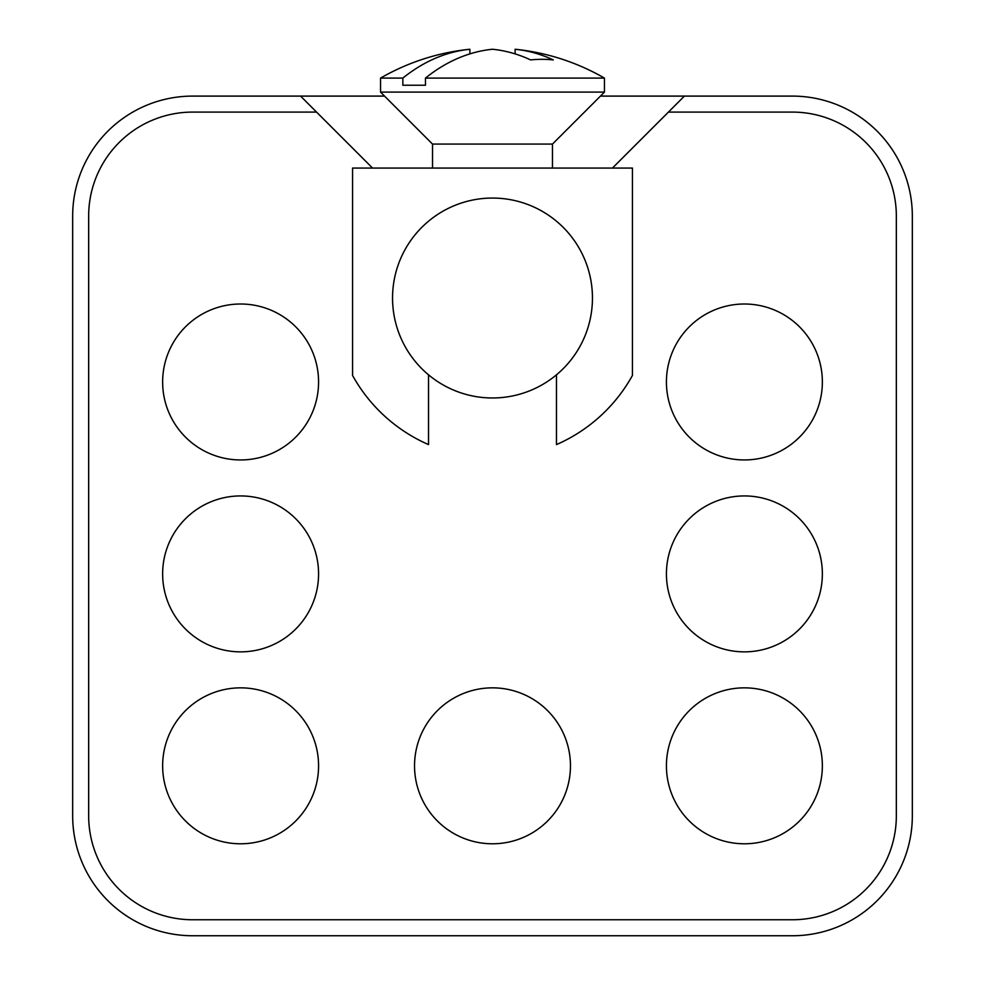 <?xml version="1.0" encoding="UTF-8"?>
<svg xmlns="http://www.w3.org/2000/svg" width="985" height="985" viewBox="0 0 985 985"><rect width="100%" height="100%" fill="white"/><g stroke="black" fill="none" stroke-linecap="round" stroke-linejoin="round"><path stroke-width="1.48" d="M600.456 96.099L792.371 96.099A119.948 119.948 0 0 1 912.332 216.047L912.332 815.802A119.948 119.948 0 0 1 792.371 935.75L192.629 935.75A119.948 119.948 0 0 1 72.668 815.802L72.668 216.047A119.948 119.948 0 0 1 192.629 96.099L384.544 96.099M372.552 168.066L316.567 112.093L192.629 112.093A103.954 103.954 0 0 0 88.662 216.047L88.662 815.802A103.954 103.954 0 0 0 192.629 919.756L792.371 919.756A103.954 103.954 0 0 0 896.338 815.802L896.338 216.047A103.954 103.954 0 0 0 792.371 112.093L668.433 112.093L612.448 168.066M556.476 374.817L556.476 444.592A159.939 159.939 0 0 0 632.444 375.445L632.444 168.066L352.556 168.066L352.556 375.445A159.939 159.939 0 0 0 428.524 444.592L428.524 374.817M515.118 53.892L515.118 49.25A223.336 157.92 90 0 1 553.287 59.925A212.698 150.397 90 0 0 530.669 59.925A223.336 157.92 -90 0 0 492.5 49.25A223.336 157.92 90 0 0 425.458 78.098L425.458 85.239L402.84 85.239L402.84 78.098A223.336 157.92 -90 0 1 469.882 49.25A223.903 223.903 0 0 0 380.542 78.098L380.542 92.097L604.458 92.097L552.474 144.081L432.526 144.081L380.542 92.097M684.415 96.099L668.433 112.093M469.882 53.892L469.882 49.25M316.567 112.093L300.585 96.099M392.547 298.012A99.953 99.953 0 0 0 492.5 397.977A99.953 99.953 0 0 0 592.453 298.012A99.953 99.953 0 0 0 492.5 198.059A99.953 99.953 0 0 0 392.547 298.012M515.118 49.25A223.903 223.903 0 0 1 604.458 78.098L425.458 78.098M492.5 843.788A77.963 77.963 0 0 1 414.537 765.825A77.963 77.963 0 0 1 492.5 687.85A77.963 77.963 0 0 1 570.463 765.825A77.963 77.963 0 0 1 492.5 843.788M240.599 843.788A77.963 77.963 0 0 1 162.636 765.825A77.963 77.963 0 0 1 240.599 687.85A77.963 77.963 0 0 1 318.574 765.825A77.963 77.963 0 0 1 240.599 843.788M240.599 651.861A77.963 77.963 0 0 1 162.636 573.898A77.963 77.963 0 0 1 240.599 495.935A77.963 77.963 0 0 1 318.574 573.898A77.963 77.963 0 0 1 240.599 651.861M744.401 459.946A77.963 77.963 0 0 1 666.426 381.983A77.963 77.963 0 0 1 744.401 304.008A77.963 77.963 0 0 1 822.364 381.983A77.963 77.963 0 0 1 744.401 459.946M240.599 304.008A77.963 77.963 0 0 0 162.636 381.983A77.963 77.963 0 0 0 240.599 459.946A77.963 77.963 0 0 0 318.574 381.983A77.963 77.963 0 0 0 240.599 304.008M744.401 651.861A77.963 77.963 0 0 1 666.426 573.898A77.963 77.963 0 0 1 744.401 495.935A77.963 77.963 0 0 1 822.364 573.898A77.963 77.963 0 0 1 744.401 651.861M744.401 843.788A77.963 77.963 0 0 1 666.426 765.825A77.963 77.963 0 0 1 744.401 687.85A77.963 77.963 0 0 1 822.364 765.825A77.963 77.963 0 0 1 744.401 843.788M425.458 85.239L402.84 85.239M402.84 78.098L380.542 78.098M552.474 144.081L552.474 168.066M604.458 78.098L604.458 92.097M432.526 144.081L432.526 168.066"/></g></svg>
